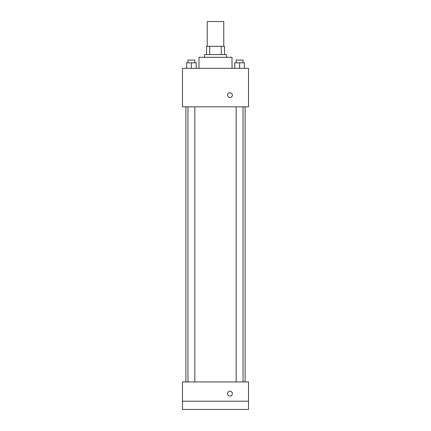 <?xml version="1.0" encoding="UTF-8"?>
<svg xmlns="http://www.w3.org/2000/svg" width="431" height="431" viewBox="0 0 431 431"><rect width="100%" height="100%" fill="white"/><g stroke="black" fill="none" stroke-linecap="round" stroke-linejoin="round"><path stroke-width="0.65" d="M223.754 46.311L223.754 21.55L207.246 21.55L207.246 46.311M209.708 54.565L209.708 46.311L206.557 46.311L206.557 54.565L206.557 46.311M209.708 46.311L224.443 46.311L224.443 54.565M221.292 54.565L221.292 46.311M204.493 57.312L204.493 54.565L226.507 54.565L226.507 57.312M232.007 68.319L232.007 57.312L198.993 57.312L198.993 68.319M182.485 68.319L248.515 68.319L248.515 106.834L182.485 106.834L182.485 68.319M229.944 97.551A2.408 2.408 0 0 1 227.859 93.936A2.408 2.408 0 0 1 232.029 93.936A2.408 2.408 0 0 1 229.944 97.551M182.485 381.941L248.515 381.941L248.515 409.45L182.485 409.45L182.485 381.941M229.944 396.035A2.408 2.408 0 0 1 227.859 392.425A2.408 2.408 0 0 1 232.029 392.425A2.408 2.408 0 0 1 229.944 396.035M182.485 401.196L248.515 401.196M234.787 68.319L234.787 62.818L244.415 62.818L244.415 68.319L244.415 62.818M239.598 68.319L239.598 62.818M243.036 62.818L243.036 60.065L236.161 60.065L236.161 62.818M186.585 68.319L186.585 62.818L196.213 62.818L196.213 68.319L196.213 62.818M191.402 68.319L191.402 62.818M194.839 62.818L194.839 60.065L187.964 60.065L187.964 62.818M245.099 381.941L245.099 106.834M185.901 381.941L185.901 106.834M236.161 106.834L236.161 381.941M243.036 106.834L243.036 381.941M194.839 381.941L194.839 106.834M187.964 381.941L187.964 106.834"/></g></svg>
